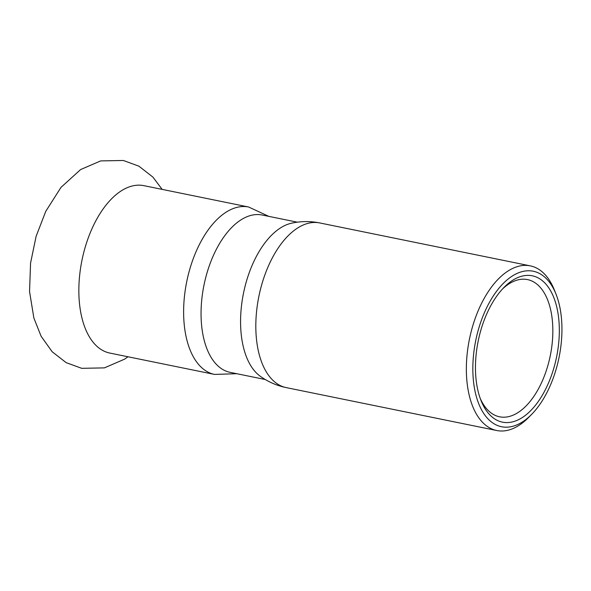 <?xml version="1.0" encoding="UTF-8"?>
<svg xmlns="http://www.w3.org/2000/svg" width="591" height="591" viewBox="0 0 591 591"><rect width="100%" height="100%" fill="white"/><g stroke="black" fill="none" stroke-linecap="round" stroke-linejoin="round"><path stroke-width="0.89" d="M248.641 207.013A85.422 45.751 -78.5 0 0 242.059 206.569A85.422 45.751 -78.5 0 0 185.64 287.595A85.422 45.751 -78.5 0 0 214.511 374.413L109.749 353.049A85.422 45.751 -78.5 0 1 79.999 272.274A85.422 45.751 -78.5 0 1 137.289 185.205A85.422 45.751 -78.5 0 1 143.872 185.655L248.641 207.013L268.875 216.38M558.318 346.429A74.688 40.003 101.5 0 0 545.478 283.65A74.688 40.003 101.5 0 0 504.071 287.337A74.688 40.003 101.5 0 0 481 400.491A74.688 40.003 101.5 0 0 523.656 416.64A74.688 40.003 101.5 0 0 558.318 346.429M502.542 288.94A70.019 37.499 -78.5 0 1 527.512 279.587A70.019 37.499 -78.5 0 1 551.898 345.801A70.019 37.499 -78.5 0 1 499.543 416.795A70.019 37.499 -78.5 0 1 480.217 398.415M560.874 346.267A79.349 42.5 -78.5 0 1 531.545 414.476A79.349 42.5 -78.5 0 1 476.161 395.933A79.349 42.5 -78.5 0 1 497.829 289.634A79.349 42.5 -78.5 0 1 556.057 294.252A79.349 42.5 -78.5 0 1 560.874 346.267M556.057 294.252L554.469 290.24A84.018 44.997 101.5 0 0 530.312 265.869A84.018 44.997 101.5 0 0 467.488 351.061A84.018 44.997 101.5 0 0 496.743 430.521A84.018 44.997 101.5 0 0 528.517 417.542L531.545 414.476M286.207 387.6C276.736 385.635 268.078 381.845 260.217 376.223A80.287 43.003 -78.5 0 1 241.653 304.476A80.287 43.003 -78.5 0 1 291.393 223.235C300.834 221.137 310.29 221.041 319.775 222.947A84.018 44.997 101.5 0 0 256.952 308.14A84.018 44.997 101.5 0 0 286.207 387.6L496.743 430.521M265.256 379.518L230.091 372.345A80.287 43.003 -78.5 0 1 202.949 290.75A80.287 43.003 -78.5 0 1 255.977 214.592A80.287 43.003 -78.5 0 1 262.16 215.013L297.332 222.179M162.141 189.379L152.936 177.13L138.915 166.182L123.371 160.479L100.699 160.907L80.62 169.551L60.991 187.377L45.751 211.364L36.11 236.326L30.562 263.091L29.55 291.526L33.864 318.01L41.119 336.272L52.141 351.719L66.162 362.645L81.713 368.326L104.393 367.883L124.472 359.21L128.011 356.779M319.775 222.947L530.312 265.869M214.511 374.413L236.799 373.711"/></g></svg>
